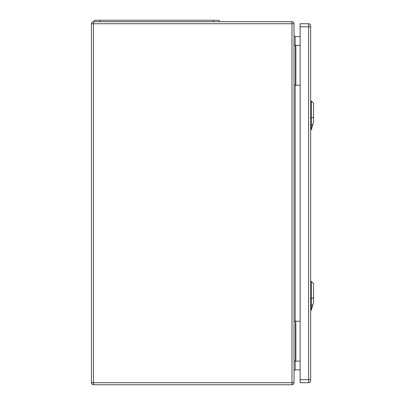 <?xml version="1.0" encoding="UTF-8"?>
<svg xmlns="http://www.w3.org/2000/svg" width="405" height="405" viewBox="0 0 405 405"><rect width="100%" height="100%" fill="white"/><g stroke="black" fill="none" stroke-linecap="round" stroke-linejoin="round"><path stroke-width="0.61" d="M294.025 321.216L300.125 321.216M294.025 23.733L294.025 382.715A2.035 2.035 0 0 1 291.99 384.75L93.474 384.75A2.035 2.035 0 0 1 91.444 382.715L91.444 23.733A2.035 2.035 0 0 1 93.474 21.703L291.99 21.703A2.035 2.035 0 0 1 294.025 23.733L93.474 23.733L93.474 382.715L291.99 382.715L291.99 21.703M294.025 85.237L300.125 85.237M300.125 36.587L295.184 36.587L295.184 45.299M300.125 369.866L295.184 369.866L294.025 371.026M294.025 45.299L295.473 45.299L295.473 85.237M295.473 45.299L300.125 45.299M294.025 361.154L295.473 361.154L295.473 321.216M295.473 361.154L300.125 361.154M294.025 35.427L295.184 36.587M219.237 21.703L219.237 20.25L94.345 20.25L94.345 21.703M310.655 26.786L310.655 25.768A2.035 2.035 0 0 0 308.62 23.733L300.125 23.733L300.125 382.715L308.62 382.715A2.035 2.035 0 0 0 310.655 380.685L310.655 26.786L308.62 26.786L308.62 379.667L300.125 379.667M311.379 310.108L313.556 302.327L313.556 283.596L311.379 281.414L311.379 310.108L310.655 310.134M311.379 129.747L313.556 121.966L313.556 103.229L311.379 101.053L311.379 129.747L310.655 129.772M295.184 85.237L295.184 321.216M295.184 361.154L295.184 369.866M295.837 45.299L295.837 85.237M295.837 361.154L295.837 321.216M291.99 384.75L291.99 382.715L294.025 382.715M91.444 23.733L93.474 23.733L93.474 21.703M93.474 384.75L93.474 382.715L91.444 382.715M100.156 20.25L100.156 21.703M213.425 20.25L213.425 21.703M308.62 23.733L308.62 26.786L300.125 26.786M310.655 379.667L308.62 379.667L308.62 382.715A2.035 2.035 0 0 0 310.655 380.685M313.748 297.543L311.187 298.652M310.453 298.581L311.44 298.566M311.44 305.37L310.453 305.385M311.283 305.41L312.984 304.676M313.748 117.182L311.187 118.29M310.453 118.219L311.44 118.204M311.44 125.008L310.453 125.023M311.283 125.049L312.984 124.315M311.379 281.414L310.655 281.389M311.379 101.053L310.655 101.027"/></g></svg>
